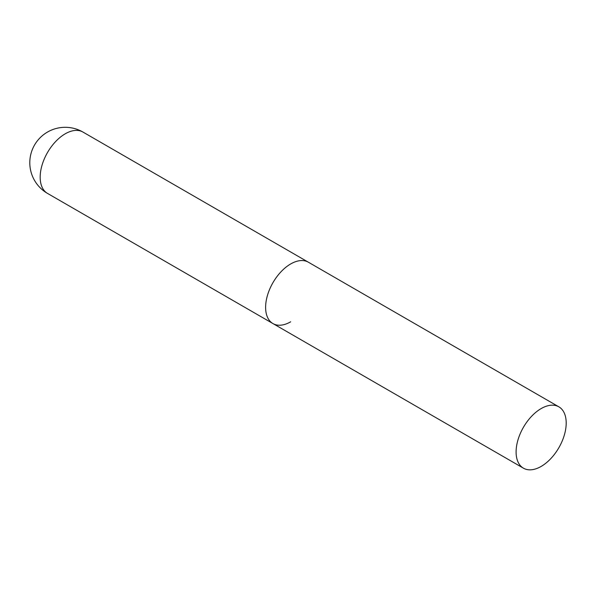 <?xml version="1.0" encoding="UTF-8"?>
<svg xmlns="http://www.w3.org/2000/svg" width="596" height="596" viewBox="0 0 596 596"><rect width="100%" height="100%" fill="white"/><g stroke="black" fill="none" stroke-linecap="round" stroke-linejoin="round"><path stroke-width="0.89" d="M290.662 321.81A35.425 20.45 -60 0 1 272.953 323.568A35.425 20.45 -60 0 1 267.522 295.176A35.425 20.45 -60 0 1 290.662 263.961A35.425 20.45 -60 0 1 308.378 262.21A35.425 20.45 120 0 0 281.081 271.702A35.425 20.45 120 0 0 265.615 307.35A35.425 20.45 120 0 0 272.953 323.568L47.509 193.409A35.425 20.45 -60 0 1 40.178 177.191A35.425 20.45 -60 0 1 65.225 133.809A35.425 20.45 -60 0 1 82.933 132.051A35.425 35.425 0 0 0 29.8 162.73A35.425 35.425 0 0 0 47.509 193.409M566.2 423.041A35.425 20.45 120 0 0 558.862 406.83A35.425 20.45 120 0 0 531.565 416.313A35.425 20.45 120 0 0 516.099 451.969A35.425 20.45 120 0 0 523.437 468.18A35.425 20.45 120 0 0 550.734 458.689A35.425 20.45 120 0 0 566.2 423.041M558.862 406.83L82.933 132.051M272.953 323.568L523.437 468.18"/></g></svg>
